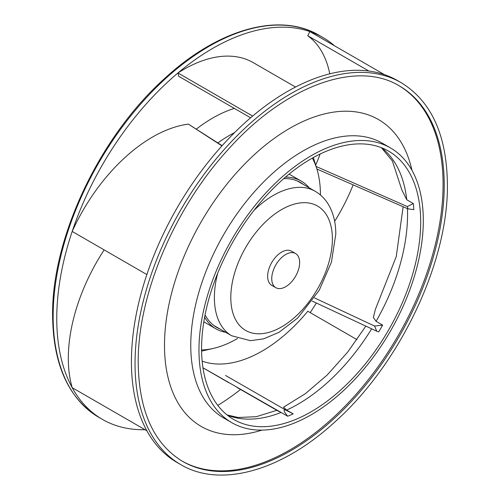 <?xml version="1.0" encoding="UTF-8"?>
<svg xmlns="http://www.w3.org/2000/svg" width="500" height="500" viewBox="0 0 500 500"><rect width="100%" height="100%" fill="white"/><g stroke="black" fill="none" stroke-linecap="round" stroke-linejoin="round"><path stroke-width="0.75" d="M295.556 253.525L291.456 251.156A19.725 11.387 120 0 0 276.256 256.438A19.725 11.387 120 0 0 267.644 276.294A19.725 11.387 120 0 0 271.731 285.325L275.831 287.694A19.725 11.387 -60 0 1 271.744 278.663A19.725 11.387 -60 0 1 280.356 258.806A19.725 11.387 -60 0 1 295.556 253.525A19.725 11.387 -60 0 1 299.644 262.556A19.725 11.387 -60 0 1 291.031 282.406A19.725 11.387 -60 0 1 275.831 287.694M145.006 429.7A220.487 127.3 -60 0 1 102.419 419.394A220.487 127.3 -60 0 1 72.2 387.669A220.487 127.3 -60 0 1 56.756 318.456A220.487 127.3 -60 0 1 72.188 231.444A220.487 127.3 -60 0 1 177.963 72.969L178.706 76.287L250.606 117.8M316.35 303.031A220.487 127.3 -60 0 1 310.181 312.606M240.538 389.481A220.487 127.3 -60 0 1 217.8 405.406M353.137 184.894A134.613 77.719 -60 0 1 334.644 221.325M295.525 87.05L253.231 62.625A139.256 80.4 120 0 0 177.963 72.969A220.487 127.3 -60 0 1 309.869 31.569L307.794 35.775A134.613 77.719 -60 0 1 329.762 73.825M320.138 154.031A134.613 77.719 -60 0 1 315.688 165.1M222.144 145.662L188.381 124.138A139.256 80.4 120 0 0 72.188 231.444L146.862 274.556A220.487 127.3 120 0 0 131.425 361.569A220.487 127.3 120 0 0 146.875 430.781A220.487 127.3 120 0 0 177.094 462.506L180.706 464.588C220.188 488.156 281.094 471.131 334.156 422.6C399.725 364.669 448.462 262.25 447.4 184.387C446.838 135.206 431.431 101.306 401.188 82.694A220.487 127.3 120 0 0 231.281 141.762A220.487 127.3 120 0 0 135.037 363.656A220.487 127.3 120 0 0 180.706 464.588M104.144 249.894A139.256 80.4 120 0 0 72.2 387.669L146.875 430.781M356.969 339.619L307.812 311.238A134.613 77.719 -60 0 1 202.162 361.138M401.188 82.694L397.581 80.606A220.487 127.3 120 0 0 384.538 74.681L309.869 31.569A220.487 127.3 -60 0 1 322.906 37.494A220.487 127.3 -60 0 1 334.556 45.825M234.35 108.413A135.194 78.056 120 0 0 212.662 118.056A135.194 78.056 120 0 0 196.419 129.044M225.581 375.487L286.038 410.219L293.2 413.875L286.637 410.087L283.463 407.244L305.425 393.638L327.156 375.031L347.6 352.206L365.825 326.15M407.431 208.619A154.919 89.444 -60 0 1 407.55 214.469A154.919 89.444 -60 0 1 376.087 321.35L382.656 325.138A154.919 89.444 -60 0 1 378.656 331.9L376.8 331.238L374.544 326.037L382.656 325.138M201.588 348.537A154.919 89.444 120 0 0 233.675 419.462A154.919 89.444 120 0 0 353.056 377.956A154.919 89.444 120 0 0 420.681 222.05A154.919 89.444 120 0 0 388.594 151.125A154.919 89.444 120 0 0 269.212 192.631A154.919 89.444 120 0 0 201.588 348.537M293.2 413.875A154.919 89.444 -60 0 1 287.694 416.231L202.963 367.75M374.544 326.037L314.462 297.881M376.087 321.35L373.375 317.494L375.375 309.381L396.256 256.581L403.125 206.737M237.069 387.481L279.137 411.619M286.038 410.219C283 409.119 283.556 411.125 287.694 416.231M413.325 203.531A154.919 89.444 -60 0 1 413.85 209.613L408.044 208.888L407.331 206.562L413.325 203.531L406.756 199.744A154.919 89.444 120 0 0 381.75 147.819M407.331 206.562L316.512 166.631M368.862 71.031L307.794 35.775M381.369 147.669L392.35 160.919L401.863 189.988L406.756 199.744M384.538 74.681A220.487 127.3 120 0 0 252.638 116.075A220.487 127.3 120 0 0 146.862 274.556M188.381 124.138L221.962 145.856M252.638 116.075L177.963 72.969M398.762 85.581A216.775 125.156 -60 0 1 443.081 184.481A216.775 125.156 -60 0 1 348.831 402.238A216.775 125.156 -60 0 1 181.988 461.037M198.962 350.056A158.637 91.587 -60 0 1 268.206 190.413A158.637 91.587 -60 0 1 390.45 147.912A158.637 91.587 -60 0 1 423.306 220.531A158.637 91.587 -60 0 1 354.056 380.175A158.637 91.587 -60 0 1 231.812 422.675A158.637 91.587 -60 0 1 198.962 350.056M217.887 142.906A125.325 72.356 -60 0 1 229.106 135.606A125.325 72.356 -60 0 1 234.506 132.681M313.35 157.55A125.325 72.356 -60 0 1 313.981 159.519L316.906 169.088A117.575 67.881 -60 0 1 320.419 194.994M237.575 338.488A117.575 67.881 -60 0 1 237.281 338.656A117.575 67.881 -60 0 1 213.381 348.4L203.631 350.65A125.325 72.356 -60 0 1 201.606 351.087M213.381 348.4A117.575 67.881 -60 0 1 201.594 349.963M312.369 158.094A117.575 67.881 -60 0 1 316.906 169.088M285.5 177.113A85.294 49.244 -60 0 1 301.262 181.106A85.294 49.244 -60 0 1 309.188 187.825M225.75 332.344A85.294 49.244 -60 0 1 215.969 328.844A85.294 49.244 -60 0 1 204.625 317.188M303.45 184.513A83.669 48.306 120 0 0 300.45 182.512A83.669 48.306 120 0 0 283.756 178.619M205.062 314.925A83.669 48.306 120 0 0 216.781 327.438A83.669 48.306 120 0 0 220.012 329.031M213.781 325.438L231.669 335.763A83.438 48.175 -60 0 1 214.387 297.562A83.438 48.175 -60 0 1 217.662 273.294M254.006 210.35A83.438 48.175 -60 0 1 315.106 191.244L297.219 180.919M332.388 238.912A71.831 41.475 -60 0 1 281.594 326.894A71.831 41.475 -60 0 1 230.8 297.562A71.831 41.475 -60 0 1 281.594 209.587A71.831 41.475 -60 0 1 332.388 238.912M319.294 35.412C279.381 11.562 217.562 29.288 164.1 78.987C99.344 137.169 51.569 238.475 52.6 315.613C53.163 364.794 68.569 398.694 98.812 417.306A220.487 127.3 -60 0 1 53.144 316.375A220.487 127.3 -60 0 1 149.388 94.481A220.487 127.3 -60 0 1 319.294 35.412L322.906 37.494M280.856 412.55A154.919 89.444 -60 0 1 227.387 415.188M371.644 328.85A154.919 89.444 -60 0 1 286.637 410.087M182.562 461.375A216.775 125.156 120 0 0 349.606 403.294A216.775 125.156 120 0 0 444.231 185.144A216.775 125.156 -60 0 0 399.331 85.906C356.606 59.719 284.775 85.919 228.188 149.488C174.281 208.113 137.513 295.406 138.206 362.894C138.9 410.994 153.681 443.819 182.562 461.375M411.981 170.356A177.2 102.306 120 0 0 275.819 137.262A177.2 102.306 120 0 0 164.494 345.319A177.2 102.306 120 0 0 262.019 430.1M231.812 422.675L223.612 417.938A158.637 91.587 120 0 1 190.756 345.319A158.637 91.587 -60 0 1 260 185.675A158.637 91.587 -60 0 1 382.244 143.175L390.45 147.912M231.669 335.763L250.413 340.681L263.544 338.875L278.913 332.362L297.712 318.025L319.2 290.306L331.438 262.15L335.781 234.175C335.838 223.069 333.469 213.325 328.694 204.938C325.288 199.125 320.756 194.562 315.106 191.244M98.812 417.306L102.419 419.394M230.65 378.419L232.156 379.288M312.231 301.094L376.625 331.156M202.975 367.8L228.75 382.681M227.062 414.931L238.144 417.494L256.238 416.706L276.863 410.319M316.887 169.013L408.044 208.888M289.113 174.094L301.262 181.106M203.819 321.825L215.969 328.844"/></g></svg>
